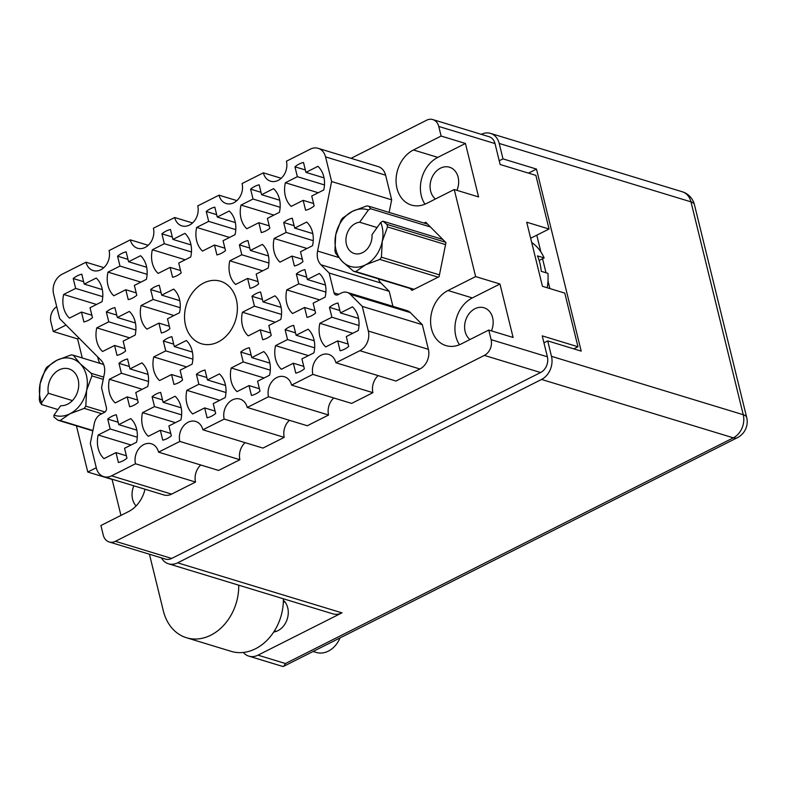<?xml version="1.0" encoding="UTF-8"?>
<svg xmlns="http://www.w3.org/2000/svg" width="786" height="786" viewBox="0 0 786 786"><rect width="100%" height="100%" fill="white"/><g stroke="black" fill="none" stroke-linecap="round" stroke-linejoin="round"><path stroke-width="1.18" d="M294.937 166.799L297.363 176.683L285.367 182.735A24.69 19.483 -73.1 0 0 291.174 206.384L303.17 200.342L305.607 210.235A24.69 19.483 -73.1 0 0 314.174 205.912L311.747 196.019L323.744 189.976A24.69 19.483 -73.1 0 0 323.773 176.673A24.69 19.483 -73.1 0 0 317.937 166.318L305.941 172.37L303.504 162.476A24.69 19.483 -73.1 0 0 294.937 166.799L305.351 169.963M283.707 222.526L286.143 232.42L274.137 238.472A24.69 19.483 -73.1 0 0 279.954 262.121L291.95 256.079L294.377 265.973A24.69 19.483 -73.1 0 0 302.954 261.65L300.517 251.756L312.523 245.713A24.69 19.483 -73.1 0 0 312.543 232.41A24.69 19.483 -73.1 0 0 306.707 222.055L294.711 228.107L292.284 218.213A24.69 19.483 -73.1 0 0 283.707 222.526L294.121 225.7M239.366 244.878L241.793 254.772L229.797 260.814A24.69 19.483 -73.1 0 0 235.604 284.463L247.61 278.421L250.036 288.315A24.69 19.483 -73.1 0 0 258.614 283.992L256.177 274.098L268.173 268.055A24.69 19.483 -73.1 0 0 268.203 254.752A24.69 19.483 -73.1 0 0 262.367 244.397L250.37 250.449L247.944 240.555A24.69 19.483 -73.1 0 0 239.366 244.878L249.781 248.042M150.676 289.562L153.113 299.456L141.107 305.508A24.69 19.483 -73.1 0 0 146.923 329.157L158.919 323.115L161.346 333.009A24.69 19.483 -73.1 0 0 169.923 328.686L167.497 318.792L179.493 312.74A24.69 19.483 -73.1 0 0 179.513 299.446A24.69 19.483 -73.1 0 0 173.686 289.091L161.68 295.143L159.253 285.249A24.69 19.483 -73.1 0 0 150.676 289.562L161.091 292.736M106.336 311.914L108.763 321.808L96.766 327.85A24.69 19.483 -73.1 0 0 102.573 351.499L114.579 345.457L117.006 355.351A24.69 19.483 -73.1 0 0 125.583 351.028L123.147 341.134L135.153 335.091A24.69 19.483 -73.1 0 0 135.172 321.788A24.69 19.483 -73.1 0 0 129.336 311.433L117.34 317.485L114.913 307.591A24.69 19.483 -73.1 0 0 106.336 311.914L116.75 315.078M250.596 189.141L253.023 199.035L241.027 205.077A24.69 19.483 -73.1 0 0 246.833 228.736L258.83 222.684L261.266 232.577A24.69 19.483 -73.1 0 0 269.834 228.254L267.407 218.361L279.403 212.318A24.69 19.483 -73.1 0 0 279.433 199.015A24.69 19.483 -73.1 0 0 273.597 188.669L261.591 194.712L259.164 184.818A24.69 19.483 -73.1 0 0 250.596 189.141L261.001 192.315M206.246 211.483L208.683 221.377L196.677 227.429A24.69 19.483 -73.1 0 0 202.493 251.078L214.49 245.026L216.916 254.919A24.69 19.483 -73.1 0 0 225.494 250.606L223.057 240.713L235.063 234.66A24.69 19.483 -73.1 0 0 235.083 221.357A24.69 19.483 -73.1 0 0 229.247 211.012L217.25 217.054L214.824 207.16A24.69 19.483 -73.1 0 0 206.246 211.483L216.661 214.657M161.906 233.825L164.333 243.719L152.337 249.771A24.69 19.483 -73.1 0 0 158.143 273.42L170.149 267.378L172.576 277.271A24.69 19.483 -73.1 0 0 181.153 272.948L178.717 263.055L190.713 257.012A24.69 19.483 -73.1 0 0 190.743 243.709A24.69 19.483 -73.1 0 0 184.906 233.354L172.91 239.406L170.483 229.512A24.69 19.483 -73.1 0 0 161.906 233.825L172.321 236.999M117.566 256.177L119.993 266.071L107.996 272.113A24.69 19.483 -73.1 0 0 113.803 295.772L125.799 289.72L128.236 299.613A24.69 19.483 -73.1 0 0 136.803 295.29L134.377 285.397L146.373 279.354A24.69 19.483 -73.1 0 0 146.402 266.051A24.69 19.483 -73.1 0 0 140.566 255.705L128.57 261.748L126.133 251.854A24.69 19.483 -73.1 0 0 117.566 256.177L127.98 259.341M107.741 419.066L110.168 428.96L98.171 435.002A24.69 19.483 -73.1 0 0 103.978 458.651L115.984 452.608L118.411 462.502A24.69 19.483 -73.1 0 0 126.978 458.179L124.552 448.285L136.548 442.243A24.69 19.483 -73.1 0 0 136.577 428.94A24.69 19.483 -73.1 0 0 130.741 418.594L118.745 424.637L116.308 414.743A24.69 19.483 -73.1 0 0 107.741 419.066L118.155 422.229M152.081 396.714L154.518 406.608L142.512 412.66A24.69 19.483 -73.1 0 0 148.328 436.309L160.324 430.266L162.751 440.16A24.69 19.483 -73.1 0 0 171.328 435.837L168.892 425.943L180.898 419.901A24.69 19.483 -73.1 0 0 180.918 406.598A24.69 19.483 -73.1 0 0 175.082 396.242L163.085 402.294L160.658 392.401A24.69 19.483 -73.1 0 0 152.081 396.714L162.496 399.887M196.431 374.372L198.858 384.266L186.862 390.318A24.69 19.483 -73.1 0 0 192.668 413.967L204.665 407.914L207.101 417.808A24.69 19.483 -73.1 0 0 215.669 413.495L213.242 403.601L225.238 397.549A24.69 19.483 -73.1 0 0 225.268 384.246A24.69 19.483 -73.1 0 0 219.432 373.9L207.425 379.943L204.999 370.049A24.69 19.483 -73.1 0 0 196.431 374.372L206.836 377.545M240.771 352.03L243.198 361.924L231.202 367.966A24.69 19.483 -73.1 0 0 237.008 391.625L249.005 385.572L251.441 395.466A24.69 19.483 -73.1 0 0 260.009 391.143L257.582 381.249L269.578 375.207A24.69 19.483 -73.1 0 0 269.608 361.904A24.69 19.483 -73.1 0 0 263.772 351.558L251.775 357.601L249.339 347.707A24.69 19.483 -73.1 0 0 240.771 352.03L251.186 355.203M285.112 329.678L287.538 339.572L275.542 345.624A24.69 19.483 -73.1 0 0 281.359 369.273L293.355 363.23L295.782 373.124A24.69 19.483 -73.1 0 0 304.359 368.801L301.922 358.907L313.928 352.865A24.69 19.483 -73.1 0 0 313.948 339.562A24.69 19.483 -73.1 0 0 308.112 329.206L296.116 335.258L293.689 325.365A24.69 19.483 -73.1 0 0 285.112 329.678L295.526 332.851M118.971 363.329L121.398 373.222L109.401 379.265A24.69 19.483 -73.1 0 0 115.208 402.923L127.204 396.871L129.641 406.765A24.69 19.483 -73.1 0 0 138.208 402.452L135.781 392.558L147.778 386.506A24.69 19.483 -73.1 0 0 147.807 373.203A24.69 19.483 -73.1 0 0 141.971 362.857L129.965 368.899L127.538 359.005A24.69 19.483 -73.1 0 0 118.971 363.329L129.376 366.502M163.311 340.986L165.738 350.88L153.742 356.923A24.69 19.483 -73.1 0 0 159.548 380.571L171.544 374.529L173.981 384.423A24.69 19.483 -73.1 0 0 182.549 380.1L180.122 370.206L192.118 364.164A24.69 19.483 -73.1 0 0 192.148 350.861A24.69 19.483 -73.1 0 0 186.311 340.515L174.315 346.557L171.879 336.663A24.69 19.483 -73.1 0 0 163.311 340.986L173.726 344.15M73.216 278.519L75.653 288.413L63.646 294.455A24.69 19.483 -73.1 0 0 69.463 318.114L81.459 312.062L83.886 321.955A24.69 19.483 -73.1 0 0 92.463 317.642L90.036 307.748L102.033 301.696A24.69 19.483 -73.1 0 0 102.052 288.393A24.69 19.483 -73.1 0 0 96.226 278.048L84.22 284.09L81.793 274.196A24.69 19.483 -73.1 0 0 73.216 278.519L83.63 281.693M251.992 296.293L254.428 306.186L242.422 312.229A24.69 19.483 -73.1 0 0 248.238 335.887L260.235 329.835L262.662 339.729A24.69 19.483 -73.1 0 0 271.239 335.416L268.812 325.522L280.808 319.47A24.69 19.483 -73.1 0 0 280.828 306.167A24.69 19.483 -73.1 0 0 275.002 295.821L262.996 301.863L260.569 291.97A24.69 19.483 -73.1 0 0 251.992 296.293L262.406 299.466M296.342 273.95L298.768 283.844L286.772 289.887A24.69 19.483 -73.1 0 0 292.579 313.535L304.575 307.493L307.012 317.387A24.69 19.483 -73.1 0 0 315.579 313.064L313.152 303.17L325.149 297.128A24.69 19.483 -73.1 0 0 325.178 283.825A24.69 19.483 -73.1 0 0 319.342 273.479L307.346 279.521L304.909 269.627A24.69 19.483 -73.1 0 0 296.342 273.95L306.756 277.114M352.767 333.293L319.882 323.282A24.69 19.483 -73.1 0 0 325.699 346.931L337.695 340.888L340.122 350.782A24.69 19.483 106.9 0 0 348.699 346.459L346.272 336.565L358.269 330.513A24.69 19.483 -73.1 0 0 358.288 317.21A24.69 19.483 -73.1 0 0 352.462 306.864L340.456 312.907L358.554 318.418M103.85 267.653L85.988 262.21L62.045 274.275A15.199 11.986 -73.1 0 0 53.586 293.944L59.638 318.585L100.962 360.214A15.199 11.986 106.9 0 1 104.233 366.266A15.199 11.986 106.9 0 1 104.332 373.93L101.541 387.744L106.405 407.551A3.802 2.997 106.9 0 1 104.292 412.463L100.805 414.222A11.397 8.99 -73.1 0 0 94.379 423.241L90.311 443.442L96.364 468.083A15.199 11.986 -73.1 0 0 103.762 476.66A15.199 11.986 -73.1 0 0 111.553 475.835L135.497 463.769L195.547 482.054A14.816 11.692 -73.1 0 1 200.744 464.998M185.535 325.296A32.668 25.781 -73.1 0 0 201.442 343.737A32.668 25.781 -73.1 0 0 228.785 333.156A32.668 25.781 -73.1 0 0 236.38 299.682A32.668 25.781 -73.1 0 0 220.473 281.231A32.668 25.781 -73.1 0 0 193.14 291.822A32.668 25.781 -73.1 0 0 185.535 325.296M456.921 190.34A17.665 13.942 -73.1 0 0 458.12 177.194A17.665 13.942 -73.1 0 0 449.513 167.221A17.665 13.942 -73.1 0 0 434.737 172.949A17.665 13.942 -73.1 0 0 430.62 191.047A17.665 13.942 -73.1 0 0 435.434 198.996M491.447 330.877A17.665 13.942 -73.1 0 0 492.635 317.74A17.665 13.942 -73.1 0 0 484.038 307.768A17.665 13.942 -73.1 0 0 469.252 313.486A17.665 13.942 -73.1 0 0 465.145 331.594A17.665 13.942 -73.1 0 0 469.949 339.542M133.856 485.827A17.665 13.942 -73.1 0 0 132.569 499.179A17.665 13.942 -73.1 0 0 136.096 505.938M97.719 356.942A17.665 13.942 -73.1 0 0 98.053 358.632A17.665 13.942 -73.1 0 0 100.019 363.368M530.658 238.256L549.041 229.011L526.718 222.212L542.458 286.31L564.79 293.109L577.965 346.754L542.242 335.877L547.38 356.795A12.154 9.589 106.9 0 1 540.611 372.525L171.682 558.443A12.154 9.589 106.9 0 1 165.443 559.101L109.185 541.967A12.154 9.589 -73.1 0 0 115.424 541.308L484.353 355.4A12.154 9.589 -73.1 0 0 491.122 339.66L488.764 330.061L461.127 343.993A29.632 23.384 -73.1 0 1 445.927 345.594A29.632 23.384 -73.1 0 1 430.61 319.784A29.632 23.384 -73.1 0 1 447.991 290.515L475.628 276.584L454.249 189.514L426.601 203.446A29.632 23.384 106.9 0 1 411.402 205.058A29.632 23.384 106.9 0 1 396.085 179.247A29.632 23.384 106.9 0 1 413.465 149.969L441.113 136.047L438.755 126.448A12.154 9.589 -73.1 0 0 432.831 119.58A12.154 9.589 -73.1 0 0 426.601 120.238L351.028 158.33M56.72 306.697A12.154 9.589 -73.1 0 0 50.893 321.887L53.252 331.486L66.053 325.04M102.691 364.173A29.632 23.384 -73.1 0 0 103.251 363.505M76.429 425.855L87.777 472.032L96.275 467.749M145.007 489.216A29.632 23.384 106.9 0 1 128.55 511.578L100.913 525.51L103.271 535.109A12.154 9.589 -73.1 0 0 109.185 541.967M410.027 288.452L411.943 290.378L439.079 276.701L445.957 242.619L425.698 222.202L424.027 223.047M392.912 306.334L389.217 291.321L381.014 283.048L320.953 264.764A15.199 11.986 106.9 0 1 317.593 251.048L338.648 257.464M347.166 292.402L407.217 310.686A11.397 8.99 106.9 0 1 410.321 312.582L350.271 294.298A11.397 8.99 -73.1 0 0 347.166 292.402A11.397 8.99 -73.1 0 0 341.32 293.021L337.833 294.779A3.802 2.997 106.9 0 1 335.887 294.986A3.802 2.997 106.9 0 1 334.03 292.844L329.167 273.037L320.953 264.764M428.38 349.318A15.199 11.986 106.9 0 1 419.921 368.988L395.977 381.053L335.927 362.768L359.87 350.703A15.199 11.986 -73.1 0 0 368.329 331.034L428.38 349.318L422.328 324.677L410.321 312.582M333.775 397.962A14.816 11.692 106.9 0 0 328.577 415.018L307.297 425.747L247.246 407.462L268.527 396.734A14.816 11.692 106.9 0 1 271.976 381.554A14.816 11.692 106.9 0 1 284.375 376.749A14.816 11.692 106.9 0 1 291.586 385.111L351.637 403.405L372.918 392.676A14.816 11.692 106.9 0 1 378.115 375.62M284.237 437.37L224.187 419.076L202.896 429.804L262.946 448.089L284.237 437.37A14.816 11.692 106.9 0 1 289.435 420.304M245.085 442.656A14.816 11.692 -73.1 0 0 239.897 459.712L179.837 441.427L158.556 452.147A14.816 11.692 -73.1 0 0 151.344 443.785A14.816 11.692 -73.1 0 0 138.945 448.59A14.816 11.692 -73.1 0 0 135.497 463.769M158.556 452.147L218.606 470.431L239.897 459.712M111.553 475.835L171.603 494.119L195.547 482.054M171.603 494.119A15.199 11.986 106.9 0 1 163.812 494.944L103.762 476.66M318.163 148.318L378.213 166.603A15.199 11.986 106.9 0 1 385.612 175.18L325.561 156.895A15.199 11.986 -73.1 0 0 318.163 148.318A15.199 11.986 -73.1 0 0 310.362 149.144L286.418 161.209A14.816 11.692 -73.1 0 1 282.97 176.388A14.816 11.692 -73.1 0 1 270.571 181.193A14.816 11.692 -73.1 0 1 263.359 172.832L281.221 178.265M389.119 212.416L391.664 199.821L385.612 175.18M378.302 278.784A15.199 11.986 -73.1 0 0 381.014 283.048M432.831 119.58L489.089 136.715A12.154 9.589 106.9 0 1 495.013 143.573L500.142 164.49L535.865 175.366L549.041 229.011M454.249 189.514L478.576 196.932L465.44 143.455L441.113 136.047M488.764 330.061L513.101 337.469L499.965 284.001L475.628 276.584M120.946 515.41L112.113 479.44L87.777 472.032M82.275 357.964L77.588 338.894L53.252 331.486M573.8 348.856L577.965 346.754M319.882 323.282L331.889 317.23L329.452 307.336L339.866 310.509M329.452 307.336A24.69 19.483 106.9 0 1 338.029 303.013L340.456 312.907M224.187 419.076A14.816 11.692 106.9 0 1 227.626 403.896A14.816 11.692 106.9 0 1 240.025 399.091A14.816 11.692 106.9 0 1 247.246 407.462M328.577 415.018L268.527 396.734M291.586 385.111L312.867 374.391A14.816 11.692 106.9 0 1 316.316 359.202A14.816 11.692 106.9 0 1 328.715 354.407A14.816 11.692 106.9 0 1 335.927 362.768M372.918 392.676L312.867 374.391M368.329 331.034L362.277 306.393L350.271 294.298M422.328 324.677L362.277 306.393M389.217 291.321L329.167 273.037M391.664 199.821L331.613 181.537L317.593 251.048M331.613 181.537L325.561 156.895M236.881 200.617L219.019 195.174A14.816 11.692 -73.1 0 0 226.23 203.535A14.816 11.692 -73.1 0 0 238.63 198.74A14.816 11.692 -73.1 0 0 242.078 183.551L263.359 172.832M192.541 222.959L174.679 217.516A14.816 11.692 -73.1 0 0 181.89 225.877A14.816 11.692 -73.1 0 0 194.289 221.082A14.816 11.692 -73.1 0 0 197.738 205.903L219.019 195.174M148.2 245.301L130.329 239.868A14.816 11.692 106.9 0 0 137.55 248.229A14.816 11.692 106.9 0 0 149.949 243.424A14.816 11.692 106.9 0 0 153.388 228.245L174.679 217.516M85.988 262.21A14.816 11.692 106.9 0 0 93.2 270.571A14.816 11.692 106.9 0 0 105.599 265.766A14.816 11.692 106.9 0 0 109.048 250.587L130.329 239.868M202.896 429.804A14.816 11.692 -73.1 0 0 195.685 421.443A14.816 11.692 -73.1 0 0 183.285 426.238A14.816 11.692 -73.1 0 0 179.837 441.427M499.965 284.001L472.327 297.923A29.632 23.384 -73.1 0 0 459.486 344.74M424.961 204.203A29.632 23.384 106.9 0 1 437.802 157.377L413.465 149.969M465.44 143.455L437.802 157.377M77.588 338.894L79.062 338.157M331.889 317.23L359.005 325.492M337.695 340.888L348.11 344.052M298.768 283.844L325.885 292.097M319.647 299.898L286.772 289.887M304.575 307.493L314.99 310.666M307.346 279.521L325.443 285.033M254.428 306.186L281.545 314.439M275.306 322.24L242.422 312.229M260.235 329.835L270.649 333.009M262.996 301.863L281.093 307.375M75.653 288.413L102.769 296.666M96.531 304.467L63.646 294.455M81.459 312.062L91.874 315.235M84.22 284.09L102.318 289.602M165.738 350.88L192.855 359.133M186.616 366.934L153.742 356.923M171.544 374.529L181.959 377.702M174.315 346.557L192.413 352.069M121.398 373.222L148.515 381.475M142.276 389.276L109.401 379.265M127.204 396.871L137.619 400.045M129.965 368.899L148.073 374.411M287.538 339.572L314.655 347.834M308.426 355.636L275.542 345.624M293.355 363.23L303.769 366.404M296.116 335.258L314.213 340.77M243.198 361.924L270.315 370.177M264.076 377.978L231.202 367.966M249.005 385.572L259.419 388.746M251.775 357.601L269.873 363.112M198.858 384.266L225.975 392.528M219.736 400.329L186.862 390.318M204.665 407.914L215.079 411.088M207.425 379.943L225.533 385.454M154.518 406.608L181.625 414.87M175.396 422.671L142.512 412.66M160.324 430.266L170.739 433.44M163.085 402.294L181.183 407.806M110.168 428.96L137.285 437.213M131.046 445.014L98.171 435.002M115.984 452.608L126.389 455.782M118.745 424.637L136.843 430.148M119.993 266.071L147.11 274.324M140.871 282.125L107.996 272.113M125.799 289.72L136.214 292.893M128.57 261.748L146.668 267.26M164.333 243.719L191.45 251.982M185.211 259.783L152.337 249.771M170.149 267.378L180.554 270.551M172.91 239.406L191.008 244.918M208.683 221.377L235.79 229.64M229.561 237.441L196.677 227.429M214.49 245.026L224.904 248.199M217.25 217.054L235.348 222.566M253.023 199.035L280.14 207.288M273.901 215.089L241.027 205.077M258.83 222.684L269.244 225.857M261.591 194.712L279.698 200.224M108.763 321.808L135.88 330.061M129.651 337.862L96.766 327.85M114.579 345.457L124.994 348.63M117.34 317.485L135.438 322.997M153.113 299.456L180.23 307.719M173.991 315.52L141.107 305.508M158.919 323.115L169.334 326.278M161.68 295.143L179.778 300.645M241.793 254.772L268.91 263.025M262.671 270.826L229.797 260.814M247.61 278.421L258.014 281.594M250.37 250.449L268.468 255.961M286.143 232.42L313.25 240.683M307.021 248.484L274.137 238.472M291.95 256.079L302.364 259.242M294.711 228.107L312.808 233.619M297.363 176.683L324.48 184.946M318.242 192.747L285.367 182.735M303.17 200.342L313.585 203.515M305.941 172.37L324.038 177.882M340.033 637.908A23.747 18.736 106.9 0 1 328.351 651.132A23.747 18.736 106.9 0 1 316.178 652.419L313.103 651.486M283.382 600.258A17.665 13.942 106.9 0 1 287.931 616.273A17.665 13.942 106.9 0 1 277.89 630.686A17.665 13.942 106.9 0 1 273.705 632.013M243.316 652.449A17.852 14.089 -73.1 0 0 248.838 656.133A17.852 14.089 -73.1 0 0 257.995 655.16L341.949 612.854A17.852 14.089 106.9 0 1 332.792 613.827L168.489 563.788A17.852 14.089 -73.1 0 0 177.646 562.825L341.949 612.854M257.995 655.16L285.456 663.522L733.318 437.841L541.554 379.442L177.646 562.825M541.554 379.442A17.852 14.089 -73.1 0 0 551.487 356.333L743.251 414.723L690.973 201.855L499.208 143.455L502.991 158.88L499.238 160.776M543.941 342.804L547.704 340.908L551.487 356.333M161.415 557.873A17.852 14.089 -73.1 0 0 168.489 563.788M499.208 143.455A17.852 14.089 -73.1 0 0 490.513 133.384A17.852 14.089 -73.1 0 0 481.356 134.347L481.346 134.357M547.704 340.908L581.188 351.106L536.484 169.078L502.991 158.88M549.886 288.57L548.009 280.956M546.005 272.771L542.556 258.732M540.886 251.923L536.769 235.191M528.477 173.117L536.484 169.078M285.456 663.522L283.638 666.332L282.606 666.42L248.838 656.133M149.428 554.218L163.36 610.938A47.484 37.473 -73.1 0 0 186.479 637.741A47.484 37.473 -73.1 0 0 238.728 585.177M186.479 637.741L231.123 651.339A47.484 37.473 -73.1 0 0 283.373 598.775M547.223 287.764A47.484 37.473 -73.1 0 0 547.921 273.351L541.23 271.317A47.484 37.473 -73.1 0 0 539.933 263.3A47.484 37.473 -73.1 0 0 537.437 255.892L544.138 257.926A47.484 37.473 -73.1 0 0 531.69 242.471M539.137 260.451L544.138 257.926M445.554 244.603L387.527 226.928A33.434 26.38 -73.1 0 0 387.243 225.641A33.434 26.38 -73.1 0 0 386.909 224.383L445.603 242.255M335.936 249.693A29.632 23.384 -73.1 0 0 342.303 261.502L335.543 253.121A33.434 26.38 -73.1 0 1 335.209 251.864A33.434 26.38 -73.1 0 1 334.924 250.577L335.74 234.768A29.632 23.384 -73.1 0 0 335.936 249.693M386.909 224.383L382.949 221.2L442.783 239.425M368.388 209.98A29.632 23.384 -73.1 0 0 352.423 211.336L366.698 205.942A33.434 26.38 -73.1 0 1 368.919 206.256L370.589 208.742L368.388 209.98L359.654 222.242A16.142 12.743 -73.1 0 0 346.213 236.851A16.142 12.743 -73.1 0 0 354.29 253.514A16.142 12.743 -73.1 0 0 372.014 234.7L380.748 222.428L382.949 221.2M387.527 226.928L382.242 241.381A29.632 23.384 -73.1 0 0 380.748 222.428M438.146 277.173L379.835 259.419L365.559 264.813A29.632 23.384 -73.1 0 0 382.242 241.381L381.426 257.189L439.453 274.864M379.835 259.419A33.434 26.38 -73.1 0 0 381.426 257.189M413.613 289.543L353.533 271.249L342.303 261.502A29.632 23.384 -73.1 0 0 365.559 264.813L355.744 271.563L414.055 289.317M353.533 271.249A33.434 26.38 -73.1 0 0 355.744 271.563M335.74 234.768L341.026 220.316A33.434 26.38 -73.1 0 1 342.617 218.086L352.423 211.336A29.632 23.384 -73.1 0 0 335.74 234.768M427.613 224.138L368.919 206.256M377.093 227.557L359.654 222.242M430.423 226.967L370.589 208.742M41.589 404.574L41.619 402.687A29.632 23.384 -73.1 0 1 40.115 383.735L45.401 369.282A33.434 26.38 -73.1 0 1 46.993 367.052L56.808 360.302A29.632 23.384 -73.1 0 0 40.115 383.735L39.3 399.543A33.434 26.38 -73.1 0 0 39.585 400.831A33.434 26.38 -73.1 0 0 39.929 402.088L41.589 404.574L57.948 409.555M103.231 379.343L91.913 375.895L86.627 390.347A29.632 23.384 -73.1 0 0 86.431 375.423A29.632 23.384 -73.1 0 0 80.054 363.613L91.284 373.35L103.683 377.123M91.913 375.895A33.434 26.38 -73.1 0 0 91.618 374.608A33.434 26.38 -73.1 0 0 91.284 373.35M92.846 430.846L57.909 420.215L53.959 417.032L53.979 415.136A29.632 23.384 -73.1 0 0 69.934 413.78L60.129 420.53L92.915 430.512M57.909 420.215A33.434 26.38 -73.1 0 0 60.129 420.53M56.808 360.302L71.084 354.908A33.434 26.38 -73.1 0 1 73.294 355.233L80.054 363.613A29.632 23.384 -73.1 0 0 56.808 360.302M101.777 413.731L84.22 408.386L69.934 413.78A29.632 23.384 -73.1 0 0 86.627 390.347L85.802 406.156L104.99 412.002M84.22 408.386A33.434 26.38 -73.1 0 0 85.802 406.156M103.664 364.478L73.294 355.233M72.391 400.585L48.329 393.255L41.619 402.687M53.979 415.136L60.689 405.714A18.992 14.993 -73.1 0 0 78.178 389.64A18.992 14.993 -73.1 0 0 68.903 368.87A18.992 14.993 -73.1 0 0 53.419 374.529A18.992 14.993 -73.1 0 0 48.329 393.255M491.122 339.66L547.38 356.795M495.013 143.573L438.755 126.448M540.611 372.525L484.353 355.4M115.424 541.308L171.682 558.443M419.921 368.988L359.87 350.703M334.03 292.844L338.795 294.298M472.327 297.923L447.991 290.515M737.396 437.674A17.852 17.852 0 0 0 746.7 417.474A17.852 6.602 -13.8 0 0 743.251 414.723A17.852 14.089 106.9 0 1 733.318 437.841A17.852 8.764 63.3 0 0 737.396 437.674L283.638 666.332M694.411 204.596A17.852 17.852 0 0 0 682.277 191.774A17.852 14.089 -73.1 0 1 690.973 201.855A17.852 6.602 -13.8 0 1 694.411 204.596L746.7 417.474M274.491 630.794L276.348 631.355M283.343 601.712L285.21 602.282M682.277 191.774L490.513 133.384"/></g></svg>
